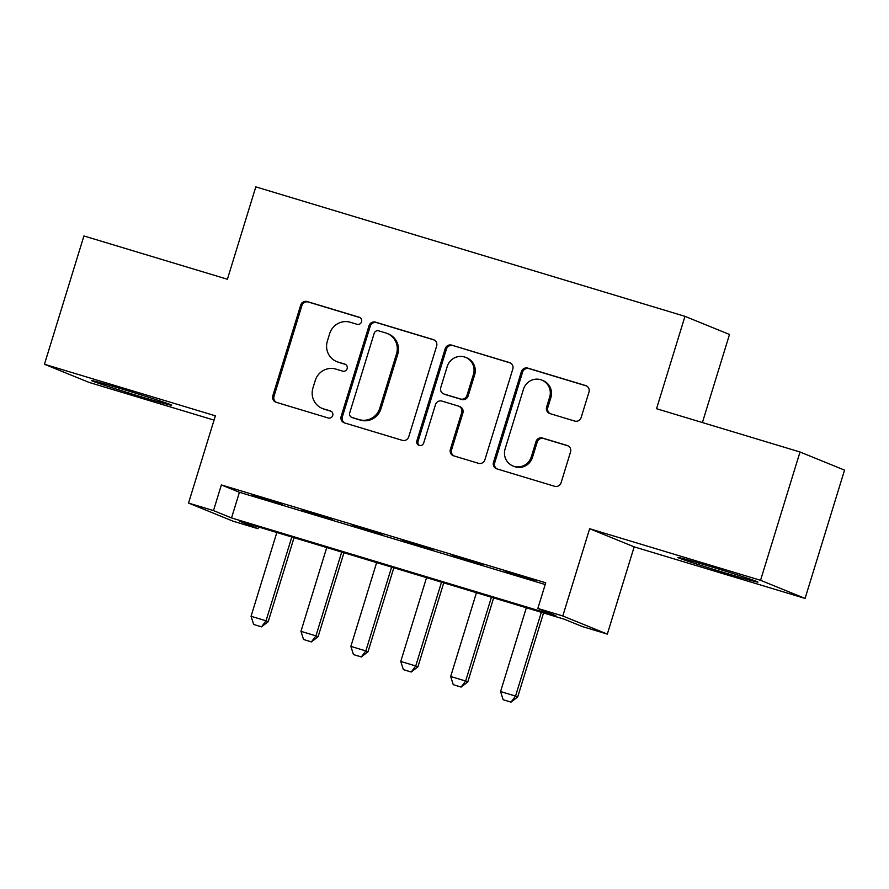 <?xml version="1.0" encoding="UTF-8"?>
<svg xmlns="http://www.w3.org/2000/svg" width="889" height="889" viewBox="0 0 889 889"><rect width="100%" height="100%" fill="white"/><g stroke="black" fill="none" stroke-linecap="round" stroke-linejoin="round"><path stroke-width="1.33" d="M361.545 321.796A3.689 3.578 -67.9 0 0 359.2 317.24L307.161 301.538A5.267 5.112 -67.9 0 0 300.704 305.094L272.812 395.772A5.267 5.112 -67.9 0 0 276.157 402.284L328.208 417.986A3.689 3.578 -67.9 0 0 332.719 415.496A3.689 3.578 -67.9 0 0 330.375 410.929L323.64 408.907A16.869 16.369 -67.9 0 1 312.928 388.048L315.251 380.492A16.869 16.369 -67.9 0 1 335.886 369.102L342.621 371.135A3.689 3.578 -67.9 0 0 347.132 368.646A3.689 3.578 -67.9 0 0 344.788 364.09L338.053 362.056A16.869 16.369 -67.9 0 1 327.341 341.209L329.663 333.653A16.869 16.369 -67.9 0 1 350.299 322.263L357.034 324.296A3.689 3.578 -67.9 0 0 361.545 321.796M708.555 565.971A41.894 0.922 -162.9 0 0 677.907 557.47A41.894 0.922 -162.9 0 0 727.335 573.605A41.894 0.922 -162.9 0 0 757.984 582.106A41.894 0.922 -162.9 0 0 708.555 565.971M122.204 389.071A41.894 0.922 -162.9 0 0 91.545 380.57A41.894 0.922 -162.9 0 0 140.973 396.716A41.894 0.922 -162.9 0 0 171.621 405.206A41.894 0.922 -162.9 0 0 122.204 389.071M574.694 421.064A5.267 5.112 -67.9 0 0 581.15 417.497L588.974 392.06A5.267 5.112 -67.9 0 0 585.618 385.548L527.822 368.113A5.267 5.112 -67.9 0 0 521.376 371.669L493.484 462.347A5.267 5.112 -67.9 0 0 496.829 468.859L554.625 486.294A5.267 5.112 -67.9 0 0 561.081 482.738L570.527 452.012A5.267 5.112 -67.9 0 0 567.182 445.489L542.446 438.033A5.267 5.112 -67.9 0 0 536 441.589L531.311 456.824A14.102 13.679 -67.9 0 1 512.886 465.936A14.102 13.679 -67.9 0 1 505.108 448.923L523.465 389.226A14.102 13.679 -67.9 0 1 541.89 380.125A14.102 13.679 -67.9 0 1 549.669 397.139L546.613 407.084A5.267 5.112 -67.9 0 0 549.958 413.596L574.694 421.064M537.845 608.454L562.793 615.977L607.32 634.101L582.373 626.578L564.326 619.233L239.952 521.365L258.01 528.722L233.051 521.187L188.524 503.063L213.482 510.597L231.529 517.943L555.892 615.799L537.845 608.454L545.735 582.795L221.372 484.938L213.482 510.597M188.524 503.063L215.371 415.819L44.45 364.257L83.922 235.963L227.395 279.246L255.81 186.868L684.975 316.34L656.549 408.718L800.022 452.001L760.551 580.306L589.64 528.733L562.793 615.977M436.632 346.11A5.267 5.112 -67.9 0 0 433.287 339.587L375.491 322.151A5.267 5.112 -67.9 0 0 369.035 325.707L341.143 416.385A5.267 5.112 -67.9 0 0 344.488 422.897L402.295 440.333A5.267 5.112 -67.9 0 0 408.74 436.777L436.632 346.11M451.656 345.132L509.453 362.568A5.267 5.112 -67.9 0 1 512.797 369.079L484.905 459.757A5.267 5.112 -67.9 0 1 478.46 463.313L453.723 455.857A5.267 5.112 -67.9 0 1 450.379 449.334L461.691 412.563A5.267 5.112 -67.9 0 0 458.335 406.051L441.933 401.095A5.267 5.112 -67.9 0 0 435.488 404.662L423.709 442.944A3.689 3.578 -67.9 0 1 418.886 445.322A3.689 3.578 -67.9 0 1 416.852 440.877L445.211 348.688A5.267 5.112 -67.9 0 1 451.656 345.132L510.464 363.001M800.022 452.001L844.55 470.125L805.078 598.419L760.551 580.306M44.45 364.257L88.978 382.381L214.049 420.119M282.491 504.296L252.554 495.262L282.491 504.296M332.397 519.343L302.46 510.319L332.397 519.343M382.303 534.4L352.355 525.366L382.303 534.4M432.198 549.458L402.261 540.423L432.198 549.458M482.105 564.515L452.168 555.481L482.105 564.515M221.372 484.938L239.419 492.284L545.201 584.529M505.074 571.76L535.022 580.795L505.163 571.471M702.399 422.553L729.502 334.464L684.975 316.34M589.64 528.733L634.168 546.857L805.078 598.419M634.168 546.857L607.32 634.101M258.543 526.977L258.01 528.722M239.419 492.284L231.529 517.943M336.653 361.556L337.853 362.045A16.869 16.369 -67.9 0 0 339.254 362.545L338.053 362.056M345.621 364.468L339.254 362.545M322.24 408.407L323.44 408.896A16.869 16.369 -67.9 0 0 324.841 409.396L323.64 408.907M331.208 411.318L324.841 409.396M360.034 317.617L308.361 302.027A5.267 5.112 -67.9 0 0 301.916 305.583L274.012 396.261A5.267 5.112 -67.9 0 0 276.357 402.339M434.299 340.02L376.692 322.64A5.267 5.112 -67.9 0 0 370.246 326.196L342.343 416.874A5.267 5.112 -67.9 0 0 344.688 422.953M378.703 330.83A3.689 3.578 -67.9 0 0 374.191 333.319L349.71 412.907A3.689 3.578 -67.9 0 0 352.055 417.474L359.156 419.619A16.869 16.369 -67.9 0 0 379.781 408.229L396.527 353.822A16.869 16.369 -67.9 0 0 385.804 332.975L378.703 330.83M351.744 417.363L352.944 417.852A3.689 3.578 -67.9 0 0 353.255 417.963L352.055 417.474M387.204 333.464L388.415 333.953A16.869 16.369 -67.9 0 1 397.727 354.311L380.992 408.718A16.869 16.369 -67.9 0 1 360.356 420.108L353.255 417.963M458.78 406.206L459.98 406.695A5.267 5.112 -67.9 0 1 462.891 413.052L451.579 449.823A5.267 5.112 -67.9 0 0 453.923 455.913M452.857 345.621A5.267 5.112 -67.9 0 0 446.411 349.177L418.052 441.366A3.689 3.578 -67.9 0 0 419.508 445.511M473.426 374.402A14.102 13.679 -67.9 0 0 465.636 357.389A14.102 13.679 -67.9 0 0 447.223 366.501L440.755 387.537A5.267 5.112 -67.9 0 0 444.1 394.049L460.513 398.994A5.267 5.112 -67.9 0 0 466.958 395.438L473.426 374.402L474.626 374.902A14.102 13.679 -67.9 0 0 466.847 357.878L465.636 357.389M443.667 393.894L444.867 394.383A5.267 5.112 -67.9 0 0 445.3 394.538L444.1 394.049M474.626 374.902L468.159 395.927A5.267 5.112 -67.9 0 1 461.713 399.483L445.3 394.538M541.89 380.125L543.09 380.614A14.102 13.679 -67.9 0 1 550.88 397.627L547.813 407.573A5.267 5.112 -67.9 0 0 550.158 413.663M512.886 465.936L514.098 466.425A14.102 13.679 -67.9 0 0 532.511 457.313L531.311 456.824M568.193 445.922L543.646 438.521A5.267 5.112 -67.9 0 0 537.2 442.077L532.511 457.313M586.629 385.982L529.022 368.602A5.267 5.112 -67.9 0 0 522.576 372.158L494.684 462.836A5.267 5.112 -67.9 0 0 497.018 468.914M276.835 532.5L251.054 616.288L266.033 620.8L291.803 537.012M261.133 626.712L253.654 624.456L261.499 626.856L266.033 620.8L268.2 621.678L294.037 537.689M251.054 616.288L253.654 624.456M261.499 626.856L268.2 621.678M326.741 547.546L300.96 631.334L315.928 635.857L341.709 552.069M311.039 641.769L303.549 639.502L311.394 641.914L315.928 635.857L318.095 636.735L343.943 552.736M300.96 631.334L303.549 639.502M311.394 641.914L318.095 636.735M376.636 562.604L350.866 646.392L365.835 650.915L391.616 567.126M360.945 656.815L353.455 654.56L361.301 656.971L365.835 650.915L368.002 651.793L393.838 567.793M350.866 646.392L353.455 654.56M361.301 656.971L368.002 651.793M426.542 577.661L400.761 661.449L415.741 665.961L441.511 582.173M410.84 671.873L403.362 669.617L411.207 672.017L415.741 665.961L417.908 666.85L443.744 582.851M400.761 661.449L403.362 669.617M411.207 672.017L417.908 666.85M476.448 592.719L450.667 676.507L465.636 681.018L491.417 597.23M460.746 686.93L453.257 684.674L461.113 687.075L465.636 681.018L467.803 681.907L493.651 597.908M450.667 676.507L453.257 684.674M461.113 687.075L467.803 681.907M526.344 607.776L500.574 691.564L515.542 696.076L541.323 612.288M510.653 701.988L503.163 699.732L511.008 702.132L515.542 696.076L517.709 696.954L543.546 612.966M500.574 691.564L503.163 699.732M511.008 702.132L517.709 696.954M359.801 317.484L359.2 317.24M330.975 411.174L330.375 410.929M345.388 364.334L344.788 364.09M274.012 396.261L272.812 395.772M301.916 305.583L300.704 305.094M308.361 302.027L307.161 301.538M342.343 416.874L341.143 416.385M370.246 326.196L369.035 325.707M376.692 322.64L375.491 322.151M434.143 339.942L433.287 339.587M360.356 420.108L359.156 419.619M380.992 408.718L379.781 408.229M397.727 354.311L396.527 353.822M510.308 362.923L509.453 362.568M451.579 449.823L450.379 449.334M462.891 413.052L461.691 412.563M418.052 441.366L416.852 440.877M446.411 349.177L445.211 348.688M461.713 399.483L460.513 398.994M468.159 395.927L466.958 395.438M547.813 407.573L546.613 407.084M550.88 397.627L549.669 397.139M537.2 442.077L536 441.589M543.646 438.521L542.446 438.033M568.038 445.845L567.182 445.489M494.684 462.836L493.484 462.347M522.576 372.158L521.376 371.669M529.022 368.602L527.822 368.113M586.484 385.893L585.618 385.548"/></g></svg>
